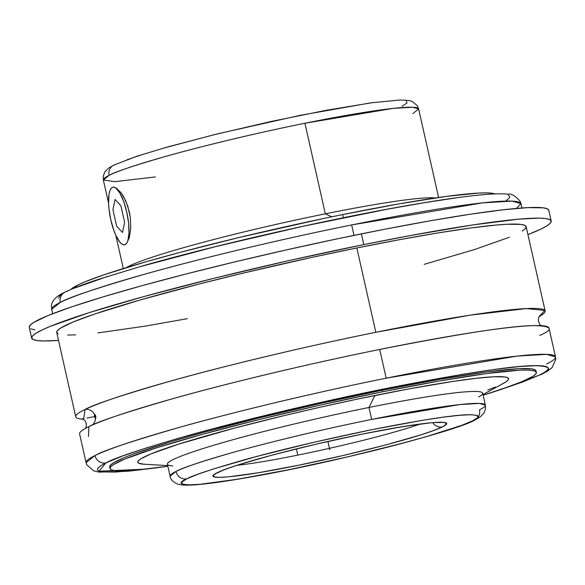 <?xml version="1.0" encoding="UTF-8"?>
<svg xmlns="http://www.w3.org/2000/svg" width="585" height="585" viewBox="0 0 585 585"><rect width="100%" height="100%" fill="white"/><g stroke="black" fill="none" stroke-linecap="round" stroke-linejoin="round"><path stroke-width="0.88" d="M442.362 426.874A9.404 9.009 -116.6 0 1 432.798 422.714A9.404 9.009 63.4 0 0 442.362 426.874L433.412 430.604L421.032 434.809L386.466 444.761L343.358 455.466L298.204 465.316L257.817 472.826L228.274 476.87L219.046 477.382L214.037 476.834L213.423 475.269L217.752 472.475C233.627 464.41 302.094 446.209 361.391 434.282C421.412 421.982 460.234 418.399 442.362 426.874L441.85 427.123C425.975 435.189 357.501 453.39 298.204 465.316C238.19 477.609 199.368 481.199 217.232 472.724L226.19 468.994L238.57 464.782L273.136 454.837L316.244 444.132L361.391 434.282L401.785 426.765L431.328 422.721L440.549 422.216L445.565 422.758L446.179 424.33L442.362 426.874M440.776 422.589L436.468 422.509C428.439 422.509 408.557 425.427 376.828 431.269C316.734 442.523 235.821 463.459 219.375 471.985A9.404 9.009 -116.6 0 1 217.232 472.724A9.404 9.009 63.4 0 0 219.499 471.927M474.918 420.023A9.404 8.987 -116.1 0 1 472.717 420.791A9.404 8.987 63.9 0 0 474.918 420.023A9.404 8.987 63.9 0 0 479.488 409.851A161.599 11.554 -12.7 0 0 485.382 405.127L482.691 393.171A161.599 11.554 167.3 0 0 368.974 407.482A161.599 11.554 167.3 0 0 167.405 464.227L170.096 476.175L175.99 471.452A9.404 8.987 63.9 0 0 186.886 478.808C178.023 482.61 179.434 484.629 191.127 484.87C205.927 484.665 238.366 479.641 288.434 469.784C340.529 458.969 384.009 448.622 418.889 438.75C449.243 429.982 467.086 424.045 472.409 420.937L472.717 420.791C481.579 416.988 480.161 414.962 468.475 414.728C453.675 414.926 421.237 419.957 371.168 429.814C319.074 440.629 275.586 450.976 240.713 460.848C210.351 469.616 192.516 475.554 187.193 478.654L186.886 478.808A9.404 8.987 -116.1 0 1 175.99 471.452A161.599 11.554 -12.7 0 1 371.665 419.43L368.974 407.482L374.853 395.511A190.059 13.587 167.3 0 0 193.569 439.562A190.059 13.587 167.3 0 0 143.968 464.212L167.712 465.609M412.893 113.592L418.633 108.942L412.696 107.238L392.908 108.415L304.917 123.252C253.4 133.621 198.118 147.179 165.372 156.487C133.183 165.826 114.419 172.107 109.095 175.339A9.404 8.994 -116.3 0 1 113.644 165.182A9.404 8.994 63.7 0 0 109.095 175.339A161.599 11.554 167.3 0 0 103.348 179.997L114.931 181.664L155.369 176.933M541.973 374.173A9.404 8.98 -116 0 1 539.794 374.934L523.085 381.837L504.672 388.191L539.794 374.934A9.404 8.98 64 0 0 541.973 374.173A9.404 8.98 64 0 0 544.16 372.586M149.102 468.731L128.093 471.225L99.216 472.11L93.673 470.859L86.851 464.914L86.068 462.669L95.004 455.554A9.404 8.98 64 0 0 105.892 462.91L98.989 471.188L145.409 469.155L115.859 472.051L102.36 471.919L98.755 471.093L97.307 469.762L98.017 467.941L100.891 465.653L105.892 462.91A9.404 8.98 -116 0 1 95.004 455.554A240.596 17.199 -12.7 0 1 386.18 378.181L379.702 349.45A240.596 17.199 167.3 0 0 88.861 426.662A240.596 17.199 167.3 0 0 79.597 433.938L86.068 462.669A240.596 17.199 -12.7 0 1 95.004 455.554C103.172 450.706 131.201 441.346 179.098 427.474C227.784 413.653 309.714 393.581 386.18 378.181A240.596 17.199 -12.7 0 1 555.494 356.879A240.596 17.199 -12.7 0 1 546.551 363.994M64.884 292.222A9.404 8.987 63.9 0 0 60.321 302.394L51.538 309.428A240.596 17.199 167.3 0 1 60.321 302.394A9.404 8.987 -116.1 0 1 64.884 292.222M88.459 436.476L88.861 426.662C97.22 421.785 125.329 412.425 173.189 398.582C221.825 384.798 303.432 364.813 379.702 349.45C459.225 333.801 510.625 325.845 533.9 325.589C552.181 326.042 554.127 329.318 539.75 335.417M58.12 333.786L56.708 332.382L57.557 330.459L60.664 328.046L73.483 321.86L94.682 314.035L140.312 299.93L198.966 284.069L242.833 273.195L311.593 257.466L356.835 247.96L375.841 332.295C299.564 347.658 217.964 367.643 169.321 381.427C121.461 395.27 93.351 404.63 84.993 409.507A8.812 8.402 -115.8 0 1 94.441 414.326L95.794 416.125L95.823 417.756L95.179 418.553L94.287 414.589L95.143 414.721L95.794 416.125L95.406 418.611A8.812 8.402 -115.8 0 1 92.225 425.112A8.812 8.402 64.2 0 0 95.406 418.611L94.595 416.703L94.441 414.326A8.812 8.402 64.2 0 0 84.993 409.507L83.67 419.277A240.596 17.199 -12.7 0 1 75.728 416.783A240.596 17.199 -12.7 0 1 84.993 409.507A240.596 17.199 -12.7 0 1 375.841 332.295L356.835 247.96A240.596 17.199 167.3 0 0 56.723 332.448L75.728 416.783M297.787 455.115L296.39 448.914L297.787 455.115A110.177 7.876 167.3 0 0 420.125 424.066A110.177 7.876 -12.7 0 1 297.787 455.115A110.177 7.876 -12.7 0 1 237.166 465.302A110.177 7.876 167.3 0 0 297.787 455.115M170.096 476.175A161.599 11.554 -12.7 0 1 175.99 471.452C181.416 468.205 200.216 461.916 232.391 452.593C265.107 443.298 320.244 429.785 371.665 419.43A161.599 11.554 -12.7 0 1 485.382 405.127L485.528 408.805L483.883 413.164L480.205 416.929L474.793 420.081C457.689 430.45 334.7 462.457 253.268 476.541C233.781 480.036 217.642 482.493 204.86 483.912C195.405 484.994 188.107 485.36 182.981 485.023L178.366 484.278C173.431 482.53 170.674 479.832 170.096 476.175M126.492 267.557A161.599 11.554 -12.7 0 1 325.326 213.817L304.917 123.252A161.599 11.554 167.3 0 0 109.095 175.339L103.348 179.997L103.201 176.312L104.847 171.953L108.532 168.188L113.768 165.116L136.978 156.217L167.398 147.01L217.803 133.797L300.273 115.311L370.758 102.858L400.206 99.976L408.886 100.496L412.293 101.519L417.185 105.549L418.633 108.942A161.599 11.554 167.3 0 0 304.917 123.252L325.326 213.817A161.599 11.554 167.3 0 0 127.801 266.797L126.316 267.608M126.755 243.258L124.62 244.786A29.382 8.614 78.6 0 1 110.558 218.775A29.382 8.614 78.6 0 1 112.342 187.405L114.133 187.185L116.269 188.034L121.139 192.801L125.855 201.057L129.3 211.646L130.301 217.313L130.74 228.333L129.351 237.466L126.755 243.258L129.351 237.466L130.74 228.333L130.301 217.313L127.786 206.139L123.589 196.553L121.139 192.801L116.269 188.034L114.133 187.185L112.342 187.405L110.909 188.706L109.775 191.054L108.993 194.366L108.561 203.317L108.942 208.618L110.799 219.85L113.87 230.497L115.72 235.082L119.706 241.905L121.68 243.879L123.545 244.786L125.227 244.581L126.66 243.28L127.793 240.925L128.985 233.481L128.627 223.368L126.77 212.136L123.698 201.489L119.874 193.05L115.888 188.099L114.024 187.2L112.342 187.405A29.382 8.614 78.6 0 1 112.956 187.193A29.382 8.614 78.6 0 1 127.004 213.203A29.382 8.614 78.6 0 1 125.227 244.581L126.755 243.258M172.663 465.894A161.599 11.554 -12.7 0 1 214.834 444.936A161.599 11.554 -12.7 0 1 368.974 407.482A161.599 11.554 -12.7 0 1 478.647 396.937M331.717 216.816L325.326 213.817L331.717 216.816M109.651 466.903L110.426 465.163L113.241 462.969L124.89 457.346L133.599 453.967L170.257 441.938L202.242 432.746L258.468 418.085L320.244 403.489L382.239 390.232L382.59 391.774L382.239 390.232A218.519 15.627 167.3 0 0 109.666 466.962L110.017 468.505A218.519 15.627 -12.7 0 1 382.59 391.774A218.519 15.627 -12.7 0 1 536.365 372.426A218.519 15.627 -12.7 0 1 483.144 395.197L512.431 385.427L521.147 382.042L532.789 376.418L535.604 374.232L536.379 372.484L535.099 371.204L531.772 370.4L526.441 370.071L519.158 370.232L486.34 373.588L439.474 380.981L382.59 391.774L320.595 405.039L258.819 419.628L202.585 434.297L156.743 447.766L125.234 458.889L113.592 464.512L110.777 466.706L110.002 468.446L111.282 469.726L114.601 470.537L127.223 470.698L136.4 470.055L167.858 466.252A218.519 15.627 -12.7 0 1 110.017 468.505M343.373 217.744L342.656 214.578A218.519 15.627 167.3 0 0 70.858 289.495L78.492 284.705L85.3 281.692L104.554 274.592L146.001 261.78L180.472 252.281L239.119 237.495L322.298 218.775L342.656 214.578L343.373 217.744M353.998 235.375L351.643 224.947A240.596 17.199 167.3 0 0 60.321 302.394C68.394 297.553 96.386 288.193 144.29 274.314C193.006 260.479 275.082 240.362 351.643 224.947L353.998 235.375M94.595 416.703L95.852 416.447L94.595 416.703M551.187 221.013L548.774 210.293A266.27 19.034 167.3 0 0 361.398 233.868L363.811 244.589A266.27 19.034 -12.7 0 1 551.187 221.013A266.27 19.034 -12.7 0 1 527.941 234.614L540.935 229.064L546.829 225.876L550.258 223.214L551.202 221.086L549.637 219.529L545.593 218.541L539.099 218.146L519.034 219.126L472.877 224.918L411.094 235.411L363.811 244.589L361.398 233.868A266.27 19.034 167.3 0 0 29.265 327.366L31.678 338.086A266.27 19.034 -12.7 0 1 363.811 244.589L288.266 260.749L212.998 278.533L144.48 296.398L88.62 312.814L50.23 326.371L41.93 330.042L36.043 333.223L32.606 335.892L31.663 338.013L33.228 339.578L37.272 340.558L43.773 340.953L58.515 340.404A266.27 19.034 -12.7 0 1 31.678 338.086M545.147 310.993A240.596 17.199 -12.7 0 1 539.041 316.653L544.862 310.423L526.376 308.573L470.077 315.176L375.841 332.295A240.596 17.199 -12.7 0 1 545.147 310.993L526.142 226.658A240.596 17.199 167.3 0 0 356.835 247.96L399.562 239.667L438.128 232.903L471.064 227.938L497.096 224.954L507.195 224.245L521.089 224.421L524.745 225.313L526.156 226.724L525.308 228.64L522.208 231.053M509.381 237.247L474.691 249.495L424.22 264.325M187.31 318.693L144.736 326.196L97.856 332.916M75.67 334.861L67.648 335.037M548.781 210.366L547.224 208.801L543.172 207.821L527.802 207.624L503.246 209.774L470.464 214.198L430.706 220.713L385.5 229.086L336.594 238.987L285.853 250.029L235.236 261.795L186.681 273.831L142.067 285.677L103.099 296.873L71.268 306.993L47.809 315.651L33.623 322.503L30.193 325.172L29.25 327.293M30.808 328.858L34.859 329.838M516.387 208.428L520.957 203.646A240.596 17.199 167.3 0 0 351.643 224.947L482.596 202.863L512.094 201.108L520.957 203.646L520.153 201.35C515.29 195.792 511.224 193.416 507.948 194.213C501.967 193.533 493.33 193.73 482.04 194.798C465.835 196.275 444.724 199.214 418.684 203.602C339.051 216.881 219.55 243.85 142.433 265.941L97.644 279.601C83.311 284.361 72.43 288.544 65.008 292.156C56.606 295.842 52.058 300.383 51.356 305.787L52.511 313.765M379.702 349.45L386.18 378.181L517.089 356.104L546.617 354.342L555.494 356.879L549.015 328.148A240.596 17.199 167.3 0 0 379.702 349.45M539.794 374.934C553.366 369.128 551.311 366.027 533.615 365.64C511.173 365.932 461.858 373.574 385.683 388.564C312.595 403.284 234.234 422.465 187.419 435.73C141.343 449.039 114.272 458.055 106.207 462.764L122.594 456.007L146.659 447.832L177.467 438.553L213.847 428.52L297.575 407.752L385.142 388.674L463.254 374.188L494.947 369.391L520.05 366.495L537.6 365.603L543.326 365.925L546.924 366.751L548.379 368.082L547.662 369.903L544.796 372.192L539.794 374.934M62.142 294.175L59.319 296.456L58.661 298.262M506.23 200.596L509.052 198.322L509.71 196.516L508.211 195.2M456.051 197.891L424.33 202.702L387.248 209.218L302.825 226.329L215.58 246.629L138.733 267.045M107.954 276.317L74.734 288.047M67.546 291.228L67.085 291.454M536.365 372.426L536.021 370.883A218.519 15.627 167.3 0 0 382.239 390.232L439.123 379.438L485.989 372.045L518.807 368.689L531.429 368.85L534.748 369.661L536.028 370.941M494.954 193.92A218.519 15.627 167.3 0 0 342.656 214.578L399.54 203.785L446.406 196.392L479.225 193.035L486.515 192.874L491.846 193.204L495.166 194.008M144.027 464.219L138.886 463.313L137.767 462.201L138.44 460.68L140.89 458.779L151.018 453.887L178.425 444.212L233.788 428.3L284.8 415.445L320.931 407.043L357.15 399.16L408.601 388.959L452.702 381.471L476.11 378.312L493.63 376.777L504.606 376.916L507.495 377.617L508.614 378.736L507.941 380.25L505.491 382.151L501.279 384.425M495.363 387.051L487.78 389.99M124.671 244.779L125.227 244.581A29.382 8.614 78.6 0 1 124.612 244.786M435.467 197.942L433.785 197.84A161.599 11.554 167.3 0 0 325.326 213.817A161.599 11.554 -12.7 0 1 435.284 197.964M482.998 394.553L503.853 383.109A190.059 13.587 167.3 0 0 374.853 395.511L368.974 407.482L371.665 419.43L459.62 404.601L479.429 403.423L485.382 405.127M401.99 106.243L406.999 102.975L406.348 100.942M371.826 102.77L326.503 110.243L270.965 121.504L213.605 134.857L163.098 148.283M142.879 154.374L127.084 159.742M116.32 164.18L115.867 164.4M187.193 478.654L181.774 482.098L182.323 484.153L188.516 484.899L200.114 484.3L237.547 479.217L288.968 469.675L346.569 457.119L401.632 443.459L425.551 436.863L461.631 425.383L472.717 420.791L477.828 417.5L477.28 415.438L471.086 414.699L459.488 415.299L442.933 417.215L422.056 420.381L370.634 429.924L313.033 442.479L257.97 456.139L213.788 468.841L197.971 474.216L187.193 478.654M327.929 441.485L329.801 449.799M95.83 416.286L86.924 418.085M112.927 209.671L116.649 226.176L122.506 232.501L124.634 222.315L120.919 205.81L115.062 199.485L112.927 209.671M555.494 356.879L555.75 359.292L552.079 367.592L547.787 370.97L541.856 374.232L501.155 389.391M82.522 418.604L84.927 420.549L86.273 423.474L86.302 426.545L85.703 428.278M123.303 268.537L115.801 235.258M108.554 203.105L103.348 179.997M539.779 315.564L538.463 318.306L538.485 321.516L539.845 324.426L541.074 325.655M521.937 207.982L520.957 203.646M438.589 197.481L418.633 108.942M219.375 471.985L217.876 472.826"/></g></svg>
